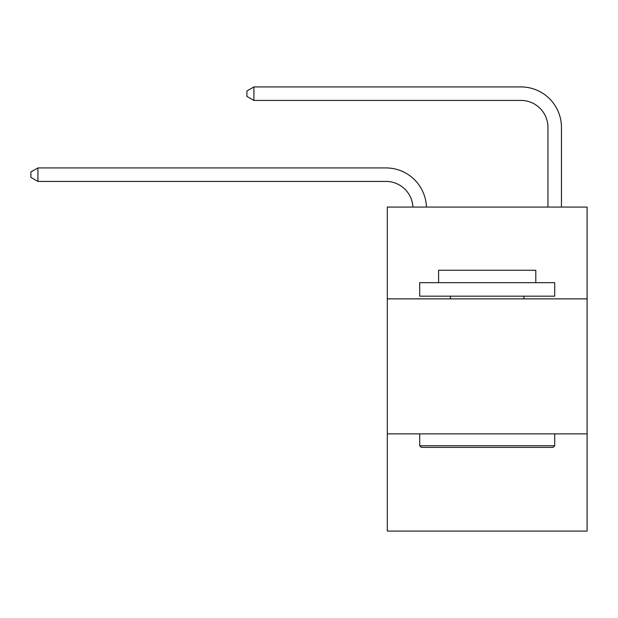 <?xml version="1.0" encoding="UTF-8"?>
<svg xmlns="http://www.w3.org/2000/svg" width="618" height="618" viewBox="0 0 618 618"><rect width="100%" height="100%" fill="white"/><g stroke="black" fill="none" stroke-linecap="round" stroke-linejoin="round"><path stroke-width="0.93" d="M587.1 298.873L587.1 207.076L387.301 207.076L387.301 298.873L587.1 298.873L587.1 531.078L387.301 531.078L387.301 298.873M587.1 433.875L387.301 433.875M385.949 181.422A26.999 26.999 -48.1 0 1 412.917 207.076A26.999 26.999 -34.7 0 0 385.949 181.422L37.922 181.422L30.9 177.374L30.9 171.974L37.922 167.926L385.949 167.926A40.502 40.502 131.9 0 1 426.428 207.076M547.95 207.076L547.95 127.424A26.999 26.999 0.3 0 0 520.951 100.425L253.921 100.425L246.899 96.377L246.899 90.977L253.921 86.922L520.951 86.922A40.502 40.502 2.8 0 1 561.453 127.424L561.453 207.076M547.95 127.424A26.999 26.999 -177.2 0 0 520.951 100.425A26.999 26.999 -177.2 0 1 547.95 127.424A26.999 26.999 -177.2 0 0 520.951 100.425A26.999 26.999 -177.2 0 1 547.95 127.424A26.999 26.999 -177.2 0 0 520.951 100.425A26.999 26.999 -177.2 0 1 547.95 127.424A26.999 26.999 -177.2 0 0 520.951 100.425A26.999 26.999 -177.2 0 1 547.95 127.424A26.999 26.999 -177.2 0 0 520.951 100.425A26.999 26.999 -177.2 0 1 547.95 127.424A26.999 26.999 -177.2 0 0 520.951 100.425A26.999 26.999 -177.2 0 1 547.95 127.424A26.999 26.999 -177.2 0 0 520.951 100.425A26.999 26.999 -177.2 0 1 547.95 127.424A26.999 26.999 -177.2 0 0 520.951 100.425A26.999 26.999 -177.2 0 1 547.95 127.424A26.999 26.999 -177.2 0 0 520.951 100.425A26.999 26.999 -177.2 0 1 547.95 127.424A26.999 26.999 -177.2 0 0 520.951 100.425A26.999 26.999 -177.2 0 1 547.95 127.424A26.999 26.999 -177.2 0 0 520.951 100.425A26.999 26.999 -177.2 0 1 547.95 127.424A26.999 26.999 -177.2 0 0 520.951 100.425A26.999 26.999 -177.2 0 1 547.95 127.424A26.999 26.999 -177.2 0 0 520.951 100.425A26.999 26.999 -177.2 0 1 547.95 127.424A26.999 26.999 -177.2 0 0 520.951 100.425A26.999 26.999 -177.2 0 1 547.95 127.424A26.999 26.999 -177.2 0 0 520.951 100.425M253.921 100.425L253.921 86.922L520.951 86.922M421.321 447.378L419.699 445.756L554.701 445.756L553.079 447.378L421.321 447.378M554.701 282.673L554.701 296.176L419.699 296.176L419.699 282.673L554.701 282.673M438.602 282.673L438.602 270.251L535.798 270.251L535.798 282.673M554.701 433.875L554.701 445.756M419.699 433.875L419.699 445.756M523.917 296.176L523.917 298.873M450.483 296.176L450.483 298.873M37.922 167.926L37.922 181.422"/></g></svg>
